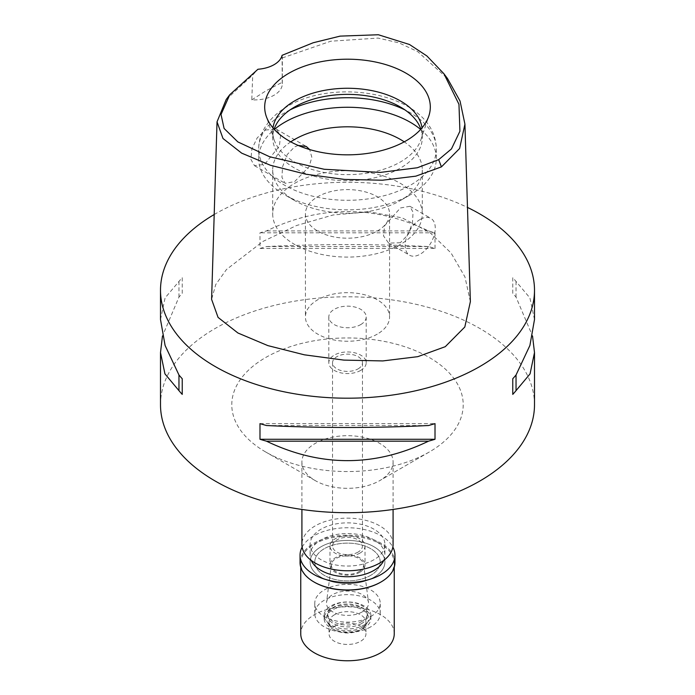 <?xml version="1.0" encoding="UTF-8"?>
<svg xmlns="http://www.w3.org/2000/svg" width="695" height="695" viewBox="0 0 695 695"><rect width="100%" height="100%" fill="white"/><g stroke="black" fill="none" stroke-linecap="round" stroke-linejoin="round"><path stroke-width="0.52" stroke-dasharray="3.48 2.61" d="M282.092 55.313L282.222 82.297A28.052 16.194 180 0 1 282.326 83.73A28.052 16.194 180 0 1 251.79 99.863L252.719 75.017L257.941 69.257M226.188 99.515L252.719 75.017M282.283 57.946L330.82 41.213L378.08 38.077L398.913 42.829L417.764 51.656L447.484 78.518M265.403 130.043L276.28 129.131L280.545 135.786L279.39 146.072L264.647 164.341L254.483 165.671L250.869 159.329L251.877 149.017L257.193 137.897L265.403 130.043M251.79 99.863L266.263 90.654L282.222 82.297M470.367 301.647L464.946 276.914L451.046 252.98L429.779 232.434L402.188 217.874L369.306 211.845L333.087 214.99L296.591 225.501L262.953 241.426L226.483 269.495L215.745 284.524L211.601 299.354M214.199 214.52A186.998 107.96 180 0 1 215.276 213.895A186.998 107.96 180 0 1 467.483 207.431M534.498 404.751A186.998 107.96 0 0 0 419.059 305.009A186.998 107.96 0 0 0 215.276 328.414A186.998 107.96 0 0 0 160.502 404.751M534.498 319.518L529.903 297.903L516.038 281.44A186.998 107.96 0 0 0 512.762 277.696L512.762 293.351A186.998 107.96 180 0 1 516.038 297.095L532.535 336.041M435.009 248.454L435.009 232.808A186.998 107.96 0 0 0 428.52 230.914C374.509 205.086 320.491 205.086 266.48 230.914A186.998 107.96 0 0 0 259.991 232.808L259.991 248.454A186.998 107.96 180 0 1 266.48 246.569C320.491 243.945 374.509 243.945 428.52 246.569A186.998 107.96 180 0 1 435.009 248.454L259.991 248.454M160.502 319.518L165.097 297.903L178.963 281.44A186.998 107.96 0 0 1 182.238 277.696L182.238 293.351A186.998 107.96 180 0 0 178.963 297.095L162.465 336.041M429.319 451.985A115.709 66.798 180 0 1 265.681 451.985A115.709 66.798 180 0 1 265.681 357.517A115.709 66.798 180 0 1 429.319 357.517A115.709 66.798 180 0 1 429.319 451.985L379.731 480.619A45.583 26.314 180 0 1 315.269 480.619A45.583 26.314 180 0 1 301.917 462.01A45.583 26.314 180 0 1 315.269 443.401A45.583 26.314 180 0 1 364.945 437.694A45.583 26.314 180 0 1 393.083 462.01A45.583 26.314 180 0 1 379.731 480.619L429.319 451.985M393.083 544.454A45.583 26.314 0 0 0 364.945 520.147A45.583 26.314 0 0 0 315.269 525.846A45.583 26.314 0 0 0 301.917 544.454M373.945 559.727A37.4 21.588 180 0 1 333.192 564.409A37.4 21.588 180 0 1 310.1 544.454A37.4 21.588 180 0 1 321.055 529.19A37.4 21.588 180 0 1 361.808 524.508A37.4 21.588 180 0 1 384.9 544.454A37.4 21.588 180 0 1 373.945 559.727M373.945 577.284A37.4 21.588 0 0 0 384.9 562.02A37.4 21.588 0 0 0 361.808 542.065A37.4 21.588 0 0 0 321.055 546.748A37.4 21.588 0 0 0 310.1 562.02A37.4 21.588 0 0 0 333.192 581.967A37.4 21.588 0 0 0 373.945 577.284A37.4 21.588 180 0 1 333.192 581.967A37.4 21.588 180 0 1 310.1 562.02A37.4 21.588 180 0 1 321.055 546.748A37.4 21.588 180 0 1 361.808 542.065A37.4 21.588 180 0 1 384.9 562.02A37.4 21.588 180 0 1 373.945 577.284M370.644 575.373A32.726 18.895 180 0 1 334.973 579.474A32.726 18.895 180 0 1 314.774 562.02A32.726 18.895 180 0 1 324.357 548.659A32.726 18.895 180 0 1 360.027 544.559A32.726 18.895 180 0 1 380.226 562.02A32.726 18.895 180 0 1 370.644 575.373A32.726 18.895 0 0 0 380.226 562.02A32.726 18.895 0 0 0 360.027 544.559A32.726 18.895 0 0 0 324.357 548.659A32.726 18.895 0 0 0 314.774 562.02A32.726 18.895 0 0 0 334.973 579.474A32.726 18.895 0 0 0 370.644 575.373M370.644 616.604A32.726 18.895 0 0 0 380.226 603.243A32.726 18.895 0 0 0 360.027 585.789A32.726 18.895 0 0 0 324.357 589.881A32.726 18.895 0 0 0 314.774 603.243A32.726 18.895 0 0 0 334.973 620.696A32.726 18.895 0 0 0 370.644 616.604M362.373 611.826A21.041 12.145 180 0 1 338.734 614.284A21.041 12.145 180 0 1 326.52 602.339A21.041 12.145 180 0 1 332.627 594.651A21.041 12.145 180 0 1 354.824 591.853A21.041 12.145 180 0 1 368.48 602.339A21.041 12.145 180 0 1 362.373 611.826M358.898 571.655A16.124 9.313 0 0 0 363.581 564.375A16.124 9.313 0 0 0 353.112 556.347A16.124 9.313 0 0 0 336.102 558.485A16.124 9.313 0 0 0 331.419 564.375A16.124 9.313 0 0 0 340.776 573.531A16.124 9.313 0 0 0 358.898 571.655M359.897 572.228A17.531 10.121 180 0 1 340.793 574.418A17.531 10.121 180 0 1 329.969 565.07A17.531 10.121 180 0 1 335.103 557.911A17.531 10.121 180 0 1 354.207 555.722A17.531 10.121 180 0 1 365.031 565.07A17.531 10.121 180 0 1 359.897 572.228M359.897 553.142A17.531 10.121 0 0 0 365.031 545.983A17.531 10.121 0 0 0 354.207 536.636A17.531 10.121 0 0 0 335.103 538.825A17.531 10.121 0 0 0 329.969 545.983A17.531 10.121 0 0 0 340.793 555.34A17.531 10.121 0 0 0 359.897 553.142M358.081 552.091A14.96 8.635 180 0 1 341.775 553.967A14.96 8.635 180 0 1 332.54 545.983A14.96 8.635 180 0 1 336.919 539.876A14.96 8.635 180 0 1 353.225 538.008A14.96 8.635 180 0 1 362.46 545.983A14.96 8.635 180 0 1 358.081 552.091M358.081 368.871A14.96 8.635 0 0 0 362.46 362.764A14.96 8.635 0 0 0 353.225 354.78A14.96 8.635 0 0 0 336.919 356.657A14.96 8.635 0 0 0 332.54 362.764A14.96 8.635 0 0 0 341.775 370.739A14.96 8.635 0 0 0 358.081 368.871M360.722 370.4A18.695 10.799 180 0 1 340.341 372.737A18.695 10.799 180 0 1 328.805 362.764A18.695 10.799 180 0 1 334.278 355.128A18.695 10.799 180 0 1 354.659 352.791A18.695 10.799 180 0 1 366.195 362.764A18.695 10.799 180 0 1 360.722 370.4M360.722 324.591A18.695 10.799 0 0 0 366.195 316.955A18.695 10.799 0 0 0 354.659 306.982A18.695 10.799 0 0 0 334.278 309.327A18.695 10.799 0 0 0 328.805 316.955A18.695 10.799 0 0 0 340.341 326.937A18.695 10.799 0 0 0 360.722 324.591M377.255 334.139A42.074 24.29 180 0 1 331.402 339.403A42.074 24.29 180 0 1 305.426 316.955A42.074 24.29 180 0 1 317.745 299.78A42.074 24.29 180 0 1 363.598 294.515A42.074 24.29 180 0 1 389.574 316.955A42.074 24.29 180 0 1 377.255 334.139M377.255 231.07A42.074 24.29 0 0 0 389.574 213.895A42.074 24.29 0 0 0 363.598 191.455A42.074 24.29 0 0 0 317.745 196.72A42.074 24.29 0 0 0 305.426 213.895A42.074 24.29 0 0 0 331.402 236.343A42.074 24.29 0 0 0 377.255 231.07M294.611 183.358A74.799 43.186 180 0 1 376.125 174.002A74.799 43.186 180 0 1 422.299 213.895A74.799 43.186 180 0 1 400.389 244.432A74.799 43.186 180 0 1 318.875 253.797A74.799 43.186 180 0 1 272.701 213.895A74.799 43.186 180 0 1 294.611 183.358M400.389 242.711L388.67 243.146L383.51 235.9L384.604 225.727L400.389 207.979L409.946 206.302L413.065 212.366L412.448 222.817L408.095 234.562L400.389 242.711M290.771 141.85A74.799 43.186 0 0 0 272.701 169.997A74.799 43.186 0 0 0 294.611 200.534A74.799 43.186 0 0 0 400.389 200.534L400.389 200.534A74.799 43.186 0 0 0 422.299 169.997A74.799 43.186 0 0 0 404.229 141.85M298.198 145.437L294.611 146.906L287.278 154.455L282.561 166.783L281.944 177.321L285.054 183.324L294.611 181.647L309.119 166.652L311.829 157.261L309.666 149.547M420.223 219.429A21.267 12.284 120 0 0 406.332 238.177A21.267 12.284 120 0 0 409.59 255.221A21.267 12.284 120 0 0 420.223 254.17A21.267 12.284 120 0 0 434.123 235.423A21.267 12.284 120 0 0 430.857 218.378A21.267 12.284 120 0 0 420.223 219.429M420.64 129.452A88.821 51.282 180 0 1 436.321 158.547A88.821 51.282 180 0 1 410.311 194.809L410.311 194.809A88.821 51.282 180 0 1 284.689 194.809A88.821 51.282 180 0 1 258.679 158.547A88.821 51.282 180 0 1 274.36 129.452M400.389 200.534L410.311 194.809L400.389 200.534M420.883 129.183A74.799 43.186 180 0 1 422.299 137.558A74.799 43.186 180 0 1 400.389 168.094A74.799 43.186 180 0 1 318.875 177.451A74.799 43.186 180 0 1 272.701 137.558A74.799 43.186 180 0 1 274.117 129.183M272.961 127.854A74.799 43.186 0 0 0 272.701 131.451A74.799 43.186 0 0 0 274.056 139.626A74.799 43.186 0 0 0 325.581 172.734A74.799 43.186 0 0 0 400.389 161.987A74.799 43.186 0 0 0 420.944 139.626A74.799 43.186 0 0 0 422.299 131.451A74.799 43.186 0 0 0 422.039 127.854M178.963 281.44L178.963 297.095M182.238 277.696L182.238 293.351M266.48 425.522L428.52 425.522M259.991 423.629L435.009 423.629M516.038 297.095L516.038 281.44M512.762 293.351L512.762 277.696M428.52 230.914L266.48 230.914M435.009 232.808L259.991 232.808M428.52 246.569L266.48 246.569M383.779 560.387A37.4 21.588 0 0 0 384.9 555.149A37.4 21.588 0 0 0 361.808 535.193A37.4 21.588 0 0 0 321.055 539.876A37.4 21.588 0 0 0 310.1 555.149A37.4 21.588 0 0 0 311.221 560.387M370.644 626.907A32.726 18.895 180 0 1 334.973 630.999A32.726 18.895 180 0 1 314.774 613.546A32.726 18.895 180 0 1 324.357 600.185A32.726 18.895 180 0 1 360.027 596.093A32.726 18.895 180 0 1 380.226 613.546A32.726 18.895 180 0 1 370.644 626.907M361.548 621.66A19.868 11.467 0 0 0 367.368 613.546A19.868 11.467 0 0 0 355.102 602.947A19.868 11.467 0 0 0 333.452 605.432A19.868 11.467 0 0 0 327.632 613.546A19.868 11.467 0 0 0 339.898 624.145A19.868 11.467 0 0 0 361.548 621.66M361.548 623.571A19.868 11.467 180 0 1 339.898 626.056A19.868 11.467 180 0 1 327.632 615.457A19.868 11.467 180 0 1 333.452 607.343A19.868 11.467 180 0 1 355.102 604.859A19.868 11.467 180 0 1 367.368 615.457A19.868 11.467 180 0 1 361.548 623.571M364.032 624.996A23.378 13.492 0 0 0 370.878 615.457A23.378 13.492 0 0 0 356.448 602.991A23.378 13.492 0 0 0 330.968 605.91A23.378 13.492 0 0 0 324.122 615.457A23.378 13.492 0 0 0 338.552 627.924A23.378 13.492 0 0 0 364.032 624.996M364.032 628.054A23.378 13.492 180 0 1 338.552 630.982A23.378 13.492 180 0 1 324.122 618.507A23.378 13.492 180 0 1 330.968 608.968A23.378 13.492 180 0 1 356.448 606.04A23.378 13.492 180 0 1 370.878 618.507A23.378 13.492 180 0 1 364.032 628.054M362.469 627.151A21.163 12.223 0 0 0 366.821 623.502A21.163 12.223 0 0 0 359.506 608.446A21.163 12.223 0 0 0 332.531 609.871A21.163 12.223 0 0 0 328.179 623.502A21.163 12.223 0 0 0 362.469 627.151M334.443 614.788A18.47 10.66 0 0 0 329.03 622.329A18.47 10.66 0 0 0 330.646 626.682A18.47 10.66 0 0 0 360.557 629.861A18.47 10.66 0 0 0 364.354 626.682A18.47 10.66 0 0 0 365.97 622.329A18.47 10.66 0 0 0 354.563 612.477A18.47 10.66 0 0 0 334.443 614.788M334.443 626.238A18.47 10.66 180 0 1 354.563 623.928A18.47 10.66 180 0 1 365.97 633.779A18.47 10.66 180 0 1 360.557 641.32A18.47 10.66 180 0 1 340.437 643.631A18.47 10.66 180 0 1 329.03 633.779A18.47 10.66 180 0 1 334.443 626.238M394.247 633.779A46.747 26.992 0 0 0 365.388 608.846A46.747 26.992 0 0 0 314.444 614.693A46.747 26.992 0 0 0 300.753 633.779M314.201 582.106A46.747 26.992 180 0 1 300.753 563.159A46.747 26.992 180 0 1 314.444 544.072A46.747 26.992 180 0 1 365.388 538.225A46.747 26.992 180 0 1 394.247 563.159A46.747 26.992 180 0 1 380.556 582.245M394.951 562.585A47.451 27.392 0 0 0 365.657 537.278A47.451 27.392 0 0 0 313.949 543.221A47.451 27.392 0 0 0 300.049 562.585M302.151 547.087A47.451 27.392 180 0 1 313.949 535.776A47.451 27.392 180 0 1 392.849 547.087M290.076 109.88A88.821 51.282 0 0 0 284.689 112.746A88.821 51.282 0 0 0 258.679 149.008A88.821 51.282 0 0 0 313.506 196.381A88.821 51.282 0 0 0 410.311 185.27A88.821 51.282 0 0 0 436.321 149.008A88.821 51.282 0 0 0 404.924 109.88M282.326 83.73L282.326 57.051M315.269 480.619L265.681 451.985M301.917 462.01L301.917 509.461M393.083 462.01L393.083 509.461M384.9 544.454L384.9 555.149M310.1 544.454L310.1 555.149M380.226 613.546L380.226 603.243M314.774 613.546L314.774 603.243M363.581 564.375L368.48 602.339M331.419 564.375L326.52 602.339M365.031 545.983L365.031 565.07M329.969 545.983L329.969 565.07M362.46 362.764L362.46 545.983M332.54 362.764L332.54 545.983M366.195 316.955L366.195 362.764M328.805 316.955L328.805 362.764M389.574 213.895L389.574 316.955M305.426 213.895L305.426 316.955M272.701 169.997L272.701 213.895M388.679 243.146L409.59 255.221M409.946 206.302L430.857 218.378M422.299 169.997L422.299 213.895M276.28 129.131L306.321 146.48M254.474 165.671L285.054 183.324M294.611 200.534L284.689 194.809M436.321 158.547L436.321 149.008C435.452 94.155 337.657 76.363 287.6 106.326C277.444 112.121 269.721 119.427 264.439 128.254C260.66 134.752 258.731 141.667 258.679 149.008L258.679 158.547M272.701 131.451L272.701 137.558M422.299 131.451L422.299 137.558M420.944 139.626L428.815 116.074M274.056 139.626L266.185 116.074M327.632 613.546L327.632 615.457M367.368 613.546L367.368 615.457M324.122 615.457L324.122 618.507M370.878 615.457L370.878 618.507M330.646 626.682L328.179 623.502M364.354 626.682L366.821 623.502M365.97 622.329L365.97 633.779M329.03 622.329L329.03 633.779M300.753 563.159L300.753 567.285M394.247 563.159L394.247 567.285"/><path stroke-width="1.04" d="M438.684 159.659L417.304 167.756L380.148 172.429L324.174 169.267L269.773 156.827L237.846 141.91L224.094 128.471L221.027 114.449L229.75 94.755L257.941 69.257A28.052 16.194 0 0 0 282.092 55.313L313.219 42.743L340.159 36.114L378.349 34.75L409.485 44.497L426.904 55.974L443.931 73.757L458.961 104.293L459.916 131.225L451.455 148.93L438.684 159.659L441.421 166.887L415.836 176.156L382.406 180.222L344.581 179.423L306.061 174.263L270.537 165.306L241.686 153.152L222.991 138.505L217.031 121.842L226.188 99.515L229.75 94.755M288.938 73.21A82.818 47.816 0 0 0 266.185 116.074A82.818 47.816 0 0 0 323.236 152.735A82.818 47.816 0 0 0 406.062 140.824A82.818 47.816 0 0 0 428.815 116.074A82.818 47.816 0 0 0 386.333 64.783A82.818 47.816 0 0 0 288.938 73.21M443.931 73.757L447.484 78.518L460.038 101.027L464.929 124.127L459.621 148.504L441.421 166.887M217.031 121.842L211.601 299.354L218.065 317.398L237.916 332.992L267.87 345.615L304.358 354.815L343.843 360.106L382.806 360.931L417.782 356.665L445.269 346.683L464.816 326.998L470.367 301.647L464.929 124.127M467.483 207.431A186.998 107.96 180 0 1 534.498 290.241A186.998 107.96 180 0 1 479.724 366.578A186.998 107.96 180 0 1 275.941 389.982A186.998 107.96 180 0 1 160.502 290.241A186.998 107.96 180 0 1 214.199 214.52M162.465 336.041L160.502 352.573L160.502 404.751A186.998 107.96 0 0 0 275.941 504.492A186.998 107.96 0 0 0 479.724 481.096A186.998 107.96 0 0 0 534.498 404.751L534.498 352.573L532.535 336.041M512.762 394.395L512.762 378.74L512.762 394.395A186.998 107.96 180 0 0 516.038 390.642L530.059 373.867L534.498 352.573M512.762 378.74A186.998 107.96 0 0 0 516.038 374.996L529.903 345.476L534.498 319.518L534.498 290.241M160.502 290.241L160.502 319.518L165.097 345.476L178.963 374.996A186.998 107.96 0 0 0 182.238 378.74L182.238 394.395L182.238 378.74M182.238 394.395A186.998 107.96 180 0 1 178.963 390.642L164.941 373.867L160.502 352.573M259.991 439.283L259.991 423.629A186.998 107.96 0 0 0 266.48 425.522C320.491 428.137 374.509 428.137 428.52 425.522A186.998 107.96 0 0 0 435.009 423.629L435.009 439.283A186.998 107.96 180 0 1 428.52 441.169C374.509 467.127 320.491 467.127 266.48 441.169A186.998 107.96 180 0 1 259.991 439.283L435.009 439.283M301.917 509.461L301.917 544.454A45.583 26.314 0 0 0 330.055 568.771A45.583 26.314 0 0 0 379.731 563.063A45.583 26.314 0 0 0 393.083 544.454L393.083 509.461M404.229 141.85A74.799 43.186 0 0 0 294.611 139.46A74.799 43.186 0 0 0 290.771 141.85M309.666 149.547L306.321 146.48L298.198 145.437M274.36 129.452A88.821 51.282 180 0 1 284.689 122.285A88.821 51.282 180 0 1 420.64 129.452M274.117 129.183A74.799 43.186 180 0 1 294.611 107.021A74.799 43.186 180 0 1 369.262 96.24A74.799 43.186 180 0 1 420.883 129.183M422.039 127.854A74.799 43.186 0 0 0 373.224 90.897A74.799 43.186 0 0 0 294.611 100.914A74.799 43.186 0 0 0 272.961 127.854M178.963 374.996L178.963 390.642M266.48 441.169L428.52 441.169M516.038 390.642L516.038 374.996M311.221 560.387A37.4 21.588 0 0 0 337.518 575.955A37.4 21.588 0 0 0 373.945 570.413A37.4 21.588 0 0 0 383.779 560.387M300.753 567.285L300.753 633.779A46.747 26.992 0 0 0 329.612 658.712A46.747 26.992 0 0 0 380.556 652.866A46.747 26.992 0 0 0 394.247 633.779L394.247 567.285M392.849 547.087A47.451 27.392 180 0 1 394.951 555.149A47.451 27.392 180 0 1 381.051 574.513A47.451 27.392 180 0 1 329.343 580.455A47.451 27.392 180 0 1 300.049 555.149L300.049 562.585A47.451 27.392 0 0 0 313.949 581.958A47.451 27.392 0 0 0 381.051 581.958L380.556 582.245A46.747 26.992 180 0 1 314.444 582.245A46.747 26.992 180 0 1 314.201 582.106M380.556 582.245L381.051 581.958A47.451 27.392 0 0 0 394.951 562.585L394.951 555.149M300.049 555.149A47.451 27.392 180 0 1 302.151 547.087M404.924 109.88A88.821 51.282 0 0 0 290.076 109.88M314.444 582.245L313.949 581.958"/></g></svg>
